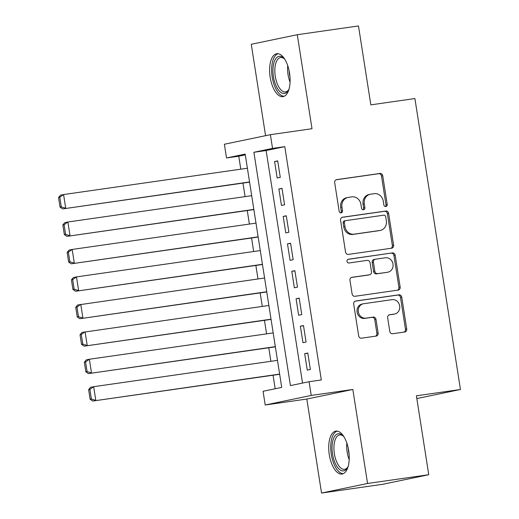 <?xml version="1.0" encoding="UTF-8"?>
<svg xmlns="http://www.w3.org/2000/svg" width="519" height="519" viewBox="0 0 519 519"><rect width="100%" height="100%" fill="white"/><g stroke="black" fill="none" stroke-linecap="round" stroke-linejoin="round"><path stroke-width="0.78" d="M385.831 206.549A1.907 1.7 78.3 0 0 387.219 204.421L382.737 175.798A2.725 2.426 78.3 0 0 379.914 173.45L336.662 179.639A2.725 2.426 78.3 0 0 334.684 182.682L339.166 211.304A1.907 1.7 78.3 0 0 342.527 210.824L341.95 207.12A8.732 7.766 78.3 0 1 347.86 197.473A8.732 7.766 78.3 0 1 348.288 197.395L351.888 196.876A8.732 7.766 78.3 0 1 360.932 204.402L361.509 208.106A1.907 1.7 78.3 0 0 364.876 207.619L364.293 203.915A8.732 7.766 78.3 0 1 370.203 194.268A8.732 7.766 78.3 0 1 370.631 194.197L374.238 193.678A8.732 7.766 78.3 0 1 383.275 201.197L383.852 204.901A1.907 1.7 78.3 0 0 385.831 206.549M385.273 206.523A1.907 1.7 78.3 0 0 385.974 204.681L381.491 176.058A2.725 2.426 78.3 0 0 378.669 173.703L336.098 179.801M340.587 212.926A1.907 1.7 78.3 0 0 341.281 211.084L340.704 207.379L341.95 207.12M362.93 209.728A1.907 1.7 78.3 0 0 363.631 207.879L363.047 204.175L364.293 203.915M348.664 450.563A21.675 9.893 -98.1 0 0 335.89 431.127A21.675 9.893 -98.1 0 0 329.26 454.599A21.675 9.893 -98.1 0 0 342.034 474.042A21.675 9.893 -98.1 0 0 348.664 450.563M289.563 73.166A21.675 9.893 -98.1 0 0 276.789 53.723A21.675 9.893 -98.1 0 0 270.165 77.195A21.675 9.893 -98.1 0 0 282.939 96.638A21.675 9.893 -98.1 0 0 289.563 73.166M389.782 331.388A2.725 2.426 78.3 0 0 392.604 333.736L404.742 331.998A2.725 2.426 78.3 0 0 406.721 328.962L401.745 297.166A2.725 2.426 78.3 0 0 398.916 294.818L355.671 301.014A2.725 2.426 78.3 0 0 353.686 304.05L358.668 335.838A2.725 2.426 78.3 0 0 361.49 338.193L376.145 336.091A2.725 2.426 78.3 0 0 378.13 333.055L375.996 319.451A2.725 2.426 78.3 0 0 373.174 317.096L365.908 318.141A7.298 6.488 78.3 0 1 358.382 312.055A7.298 6.488 78.3 0 1 363.294 303.79A7.298 6.488 78.3 0 1 363.65 303.725L392.117 299.651A7.298 6.488 78.3 0 1 399.643 305.736A7.298 6.488 78.3 0 1 394.732 314.001A7.298 6.488 78.3 0 1 394.375 314.06L389.633 314.741A2.725 2.426 78.3 0 0 387.654 317.777L389.782 331.388M309.077 381.712L311.225 395.433L265.209 405.002L263.062 391.281L281.713 387.401L245.182 154.098L226.524 157.971L224.377 144.25L270.393 134.68L272.54 148.402L253.888 152.281L290.419 385.591L309.077 381.712L321.313 379.953L284.782 146.65L272.54 148.402M270.393 134.68L312.003 128.718L297.283 34.715L358.48 25.95L370.838 104.864L414.902 98.552L460.457 389.497L416.4 395.802L428.752 474.716L367.562 483.481L352.836 389.471L311.225 395.433M391.618 248.212A2.725 2.426 78.3 0 0 393.597 245.169L388.621 213.38A2.725 2.426 78.3 0 0 385.799 211.032L342.546 217.221A2.725 2.426 78.3 0 0 340.568 220.264L345.544 252.052A2.725 2.426 78.3 0 0 348.372 254.401L391.618 248.212M395.18 255.277L400.162 287.065A2.725 2.426 78.3 0 1 398.177 290.102L354.931 296.297A2.725 2.426 78.3 0 1 352.109 293.949L349.975 280.344A2.725 2.426 78.3 0 1 351.953 277.302L369.496 274.791A2.725 2.426 78.3 0 0 371.474 271.755L370.066 262.731A2.725 2.426 78.3 0 0 367.238 260.376L348.976 262.99A1.907 1.7 78.3 0 1 348.385 259.221L392.358 252.922A2.725 2.426 78.3 0 1 395.18 255.277L393.94 255.536L398.916 287.325L400.162 287.065M428.752 474.716L382.737 484.285L321.54 493.05L367.562 483.481M297.283 34.715L251.267 44.284L265.579 135.68M280.279 177.349L277.697 160.877L274.59 161.526L277.165 177.991L280.279 177.349M284.574 204.797L281.999 188.326L278.885 188.974L281.467 205.44L284.574 204.797M288.875 232.24L286.293 215.774L283.186 216.423L285.761 232.888L288.875 232.24M293.17 259.688L290.595 243.223L287.481 243.865L290.063 260.337L293.17 259.688M297.471 287.137L294.889 270.671L291.782 271.314L294.364 287.786L297.471 287.137M301.766 314.585L299.191 298.114L296.083 298.762L298.659 315.234L301.766 314.585M306.067 342.034L303.485 325.562L300.378 326.211L302.96 342.676L306.067 342.034M284.782 146.65L266.124 150.529L302.538 383.067M304.679 353.66L307.254 370.125L310.362 369.483L307.786 353.011L304.679 353.66L307.819 353.205M245.299 154.863L238.766 156.219L240.79 169.175M242.97 183.097L245.091 196.623M247.271 210.545L249.386 224.072M251.566 237.994L253.687 251.52M255.867 265.443L257.982 278.969M260.168 292.885L262.283 306.418M264.463 320.333L266.584 333.86M268.764 347.782L270.879 361.308M273.059 375.231L275.18 388.757M416.828 398.566L460.457 389.497M352.836 389.471L306.82 399.04L321.54 493.05M306.82 399.04L265.209 405.002M238.766 156.219L226.524 157.971M266.124 150.529L253.888 152.281M274.59 161.526L277.73 161.078M278.885 188.974L282.025 188.52M283.186 216.423L286.326 215.969M287.481 243.865L290.621 243.417M291.782 271.314L294.922 270.866M296.083 298.762L299.223 298.315M300.378 326.211L303.518 325.763M370.203 194.268L368.964 194.528A8.732 7.766 78.3 0 0 363.047 204.175M347.86 197.473L346.614 197.726A8.732 7.766 78.3 0 0 340.704 207.379M390.937 248.309A2.725 2.426 78.3 0 0 392.358 245.429L387.375 213.64A2.725 2.426 78.3 0 0 384.553 211.291L341.982 217.383M385.721 216.825A1.907 1.7 78.3 0 0 383.742 215.177L345.784 220.62A1.907 1.7 78.3 0 0 344.395 222.742L345.005 226.647A8.732 7.766 78.3 0 0 354.042 234.173L379.992 230.455A8.732 7.766 78.3 0 0 380.421 230.378A8.732 7.766 78.3 0 0 386.331 220.731L385.721 216.825M345.596 220.653L344.538 220.873A1.907 1.7 78.3 0 0 343.15 223.001L344.395 222.742M380.421 230.378L379.181 230.637A8.732 7.766 78.3 0 1 378.753 230.715L352.803 234.432A8.732 7.766 78.3 0 1 343.766 226.907L343.15 223.001M397.502 290.199A2.725 2.426 78.3 0 0 398.916 287.325M351.389 277.464L368.25 275.051A2.725 2.426 78.3 0 0 368.516 274.992M347.918 259.37L392.358 252.922M387.699 272.183A7.298 6.488 78.3 0 0 388.056 272.125A7.298 6.488 78.3 0 0 392.961 263.86A7.298 6.488 78.3 0 0 385.442 257.774L375.406 259.208A2.725 2.426 78.3 0 0 373.427 262.244L374.841 271.275A2.725 2.426 78.3 0 0 377.663 273.623L386.454 272.443A7.298 6.488 78.3 0 0 386.811 272.384L388.056 272.125M374.167 259.468A2.725 2.426 78.3 0 0 372.181 262.504L373.427 262.244M386.454 272.443L376.424 273.883A2.725 2.426 78.3 0 1 373.596 271.528L372.181 262.504M393.94 255.536A2.725 2.426 78.3 0 0 391.112 253.181M394.732 314.001L393.493 314.261A7.298 6.488 78.3 0 1 393.136 314.319L389.068 314.903M363.294 303.79L362.048 304.05A7.298 6.488 78.3 0 0 357.137 312.315A7.298 6.488 78.3 0 0 364.662 318.4L365.908 318.141M375.471 336.189A2.725 2.426 78.3 0 0 376.885 333.315L374.757 319.71A2.725 2.426 78.3 0 0 371.928 317.356L364.662 318.4M404.061 332.095A2.725 2.426 78.3 0 0 405.475 329.221L400.499 297.426A2.725 2.426 78.3 0 0 397.671 295.077L355.106 301.176M58.543 197.525L60.048 207.126L61.287 206.873L59.782 197.265L58.543 197.525L60.47 195.202L63.578 194.554L247.394 168.234M249.542 181.955L62.617 208.923L249.574 182.15M59.782 197.265L63.578 194.554L65.725 208.281L61.287 206.873M60.048 207.126L62.617 208.923M289.096 88.872A18.762 8.563 81.9 0 1 288.454 90.215A18.762 8.563 81.9 0 1 273.429 76.643A18.762 8.563 81.9 0 1 275.239 59.497A18.762 8.563 81.9 0 1 283.887 58.336A18.762 8.563 81.9 0 1 284.886 59.445M284.425 58.907A17.367 7.928 -98.1 0 0 280.584 57.531A17.367 7.928 -98.1 0 0 275.271 76.338A17.367 7.928 -98.1 0 0 285.508 91.921A17.367 7.928 -98.1 0 0 288.811 89.521M278.113 53.723A21.539 9.829 -98.1 0 0 272.183 76.903A21.539 9.829 -98.1 0 0 284.204 96.268M348.197 466.276A18.762 8.563 81.9 0 1 347.633 467.476A18.762 8.563 81.9 0 1 347.548 467.619A18.762 8.563 81.9 0 1 335.053 462.974A18.762 8.563 81.9 0 1 334.21 437.134A18.762 8.563 81.9 0 1 342.988 435.739A18.762 8.563 81.9 0 1 343.987 436.849M343.526 436.31A17.367 7.928 -98.1 0 0 339.686 434.935A17.367 7.928 -98.1 0 0 335.936 438.081A17.367 7.928 -98.1 0 0 335.268 457.894A17.367 7.928 -98.1 0 0 344.61 469.325A17.367 7.928 -98.1 0 0 347.912 466.925M337.207 431.127A21.539 9.829 -98.1 0 0 333.217 434.883A21.539 9.829 -98.1 0 0 332.205 458.764A21.539 9.829 -98.1 0 0 343.299 473.672M62.838 224.967L64.343 234.575L65.589 234.316L64.084 224.714L62.838 224.967L64.765 222.651L67.872 222.002L251.689 195.676M253.843 209.404L66.912 236.372L253.875 209.598M64.084 224.714L67.872 222.002L70.026 235.73L65.589 234.316M64.343 234.575L66.912 236.372M67.139 252.416L68.644 262.024L69.883 261.764L68.378 252.156L67.139 252.416L69.066 250.1L72.173 249.451L255.99 223.125M258.138 236.852L71.213 263.821L258.17 237.047M68.378 252.156L72.173 249.451L74.321 263.172L69.883 261.764M68.644 262.024L71.213 263.821M71.434 279.864L72.939 289.472L74.185 289.213L72.679 279.605L71.434 279.864L73.361 277.548L76.475 276.899L260.291 250.573M262.439 264.301L75.515 291.269L262.471 264.495M72.679 279.605L76.475 276.899L78.622 290.621L74.185 289.213M72.939 289.472L75.515 291.269M75.735 307.313L77.24 316.921L78.479 316.661L76.974 307.053L75.735 307.313L77.662 304.99L264.586 278.022M266.734 291.743L79.809 318.718L266.766 291.944M76.974 307.053L80.769 304.348L82.917 318.069L78.479 316.661M77.24 316.921L79.809 318.718M80.03 334.761L81.535 344.369L82.781 344.11L81.275 334.502L80.03 334.761L81.957 332.439L268.887 305.47M271.035 319.191L84.11 346.167L271.067 319.393M81.275 334.502L85.071 331.797L87.218 345.518L82.781 344.11M81.535 344.369L84.11 346.167M84.331 362.21L85.836 371.812L87.075 371.559L85.577 361.951L84.331 362.21L86.258 359.888L89.365 359.239L273.182 332.919M275.329 346.64L88.405 373.609L275.362 346.835M85.577 361.951L89.365 359.239L91.513 372.966L87.075 371.559M85.836 371.812L88.405 373.609M88.626 389.659L90.131 399.26L91.376 399.001L89.871 389.399L88.626 389.659L90.553 387.336L93.667 386.687L277.483 360.361M279.631 374.089L92.706 401.057L279.663 374.283M89.871 389.399L93.667 386.687L95.814 400.415L91.376 399.001M90.131 399.26L92.706 401.057M385.974 204.681L387.219 204.421M341.281 211.084L342.527 210.824M363.631 207.879L364.876 207.619M378.669 173.703L379.914 173.45M381.491 176.058L382.737 175.798M384.553 211.291L385.799 211.032M387.375 213.64L388.621 213.38M392.358 245.429L393.597 245.169M343.766 226.907L345.005 226.647M352.803 234.432L354.042 234.173M378.753 230.715L379.992 230.455M368.25 275.051L369.496 274.791M373.596 271.528L374.841 271.275M376.424 273.883L377.663 273.623M393.136 314.319L394.375 314.06M371.928 317.356L373.174 317.096M374.757 319.71L375.996 319.451M376.885 333.315L378.13 333.055M397.671 295.077L398.916 294.818M400.499 297.426L401.745 297.166M405.475 329.221L406.721 328.962M290.089 82.112A17.367 7.928 81.9 0 1 288.026 74.515A17.367 7.928 81.9 0 1 287.734 65.66M289.109 70.694A16.803 7.668 -98.1 0 0 289.492 74.288A16.803 7.668 -98.1 0 0 289.998 76.89M349.19 459.516A17.367 7.928 81.9 0 1 346.828 443.064M348.21 448.098A16.803 7.668 -98.1 0 0 349.099 454.294M344.447 220.893L345.686 220.633M368.386 275.025L369.632 274.772M374.03 259.487L375.276 259.234"/></g></svg>
